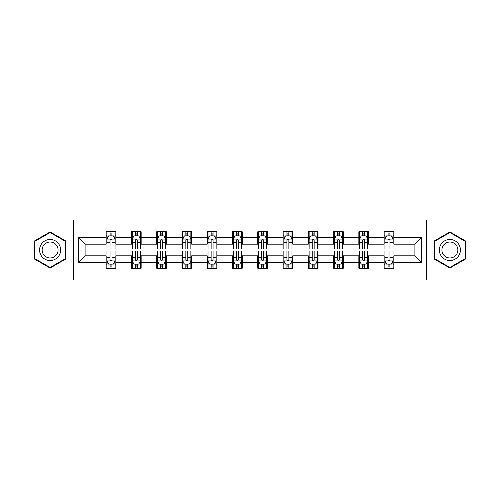 <?xml version="1.0" encoding="UTF-8"?>
<svg xmlns="http://www.w3.org/2000/svg" width="500" height="500" viewBox="0 0 500 500"><rect width="100%" height="100%" fill="white"/><g stroke="black" fill="none" stroke-linecap="round" stroke-linejoin="round"><path stroke-width="0.75" d="M426.725 279.969L475 279.969L475 220.031L426.725 220.031L426.725 279.969L73.275 279.969L73.275 220.031L25 220.031L25 279.969L73.275 279.969M426.725 220.031L73.275 220.031M393.844 237.688L393.844 231.775L384.125 231.775L384.125 237.688L368.575 237.688L368.575 231.775L358.856 231.775L358.856 237.688L343.306 237.688L343.306 231.775L333.587 231.775L333.587 237.688L318.038 237.688L318.038 231.775L308.312 231.775L308.312 237.688L292.762 237.688L292.762 231.775L283.044 231.775L283.044 237.688L267.494 237.688L267.494 231.775L257.775 231.775L257.775 237.688L242.225 237.688L242.225 231.775L232.506 231.775L232.506 237.688L216.956 237.688L216.956 231.775L207.237 231.775L207.237 237.688L191.688 237.688L191.688 231.775L181.962 231.775L181.962 237.688L166.412 237.688L166.412 231.775L156.694 231.775L156.694 237.688L141.144 237.688L141.144 231.775L131.425 231.775L131.425 237.688L115.875 237.688L115.875 231.775L106.156 231.775L106.156 237.688L78.619 237.688L78.619 262.312L85.1 255.831L106.156 255.831L106.156 268.225L115.875 268.225L115.875 255.831L131.425 255.831L131.425 268.225L141.144 268.225L141.144 255.831L156.694 255.831L156.694 268.225L166.412 268.225L166.412 255.831L181.962 255.831L181.962 268.225L191.688 268.225L191.688 255.831L207.237 255.831L207.237 268.225L216.956 268.225L216.956 255.831L232.506 255.831L232.506 268.225L242.225 268.225L242.225 255.831L257.775 255.831L257.775 268.225L267.494 268.225L267.494 255.831L283.044 255.831L283.044 268.225L292.762 268.225L292.762 255.831L308.312 255.831L308.312 268.225L318.038 268.225L318.038 255.831L333.587 255.831L333.587 268.225L343.306 268.225L343.306 255.831L358.856 255.831L358.856 268.225L368.575 268.225L368.575 255.831L384.125 255.831L384.125 268.225L393.844 268.225L393.844 255.831L414.9 255.831L414.9 244.169L393.844 244.169L393.844 237.688L421.381 237.688L421.381 262.312L393.844 262.312M384.125 262.312L368.575 262.312M358.856 262.312L343.306 262.312M333.587 262.312L318.038 262.312M308.312 262.312L292.762 262.312M283.044 262.312L267.494 262.312M257.775 262.312L242.225 262.312M232.506 262.312L216.956 262.312M207.237 262.312L191.688 262.312M181.962 262.312L166.412 262.312M156.694 262.312L141.144 262.312M131.425 262.312L115.875 262.312M106.156 262.312L78.619 262.312M384.125 237.688L384.125 244.169L368.575 244.169L368.575 237.688M358.856 237.688L358.856 244.169L343.306 244.169L343.306 237.688M333.587 237.688L333.587 244.169L318.038 244.169L318.038 237.688M308.312 237.688L308.312 244.169L292.762 244.169L292.762 237.688M283.044 237.688L283.044 244.169L267.494 244.169L267.494 237.688M257.775 237.688L257.775 244.169L242.225 244.169L242.225 237.688M232.506 237.688L232.506 244.169L216.956 244.169L216.956 237.688M207.237 237.688L207.237 244.169L191.688 244.169L191.688 237.688M181.962 237.688L181.962 244.169L166.412 244.169L166.412 237.688M156.694 237.688L156.694 244.169L141.144 244.169L141.144 237.688M131.425 237.688L131.425 244.169L115.875 244.169L115.875 237.688M106.156 237.688L106.156 244.169L85.1 244.169L78.619 237.688M85.1 244.169L85.1 255.831M421.381 262.312L414.9 255.831M414.9 244.169L421.381 237.688M106.156 235.825L106.962 235.825M110.044 235.825L111.988 235.825M115.062 235.825L115.875 235.825M106.156 244.006L106.962 244.006M110.044 244.006L111.988 244.006M115.062 244.006L115.875 244.006M106.156 255.994L106.962 255.994M110.044 255.994L111.988 255.994M115.062 255.994L115.875 255.994M106.156 264.175L106.962 264.175M110.044 264.175L111.988 264.175M115.062 264.175L115.875 264.175M131.425 255.994L132.238 255.994M135.312 255.994L137.256 255.994M140.338 255.994L141.144 255.994M131.425 264.175L132.238 264.175M135.312 264.175L137.256 264.175M140.338 264.175L141.144 264.175M131.425 235.825L132.238 235.825M135.312 235.825L137.256 235.825M140.338 235.825L141.144 235.825M131.425 244.006L132.238 244.006M135.312 244.006L137.256 244.006M140.338 244.006L141.144 244.006M156.694 255.994L157.506 255.994M160.581 255.994L162.525 255.994M165.606 255.994L166.412 255.994M156.694 264.175L157.506 264.175M160.581 264.175L162.525 264.175M165.606 264.175L166.412 264.175M156.694 235.825L157.506 235.825M160.581 235.825L162.525 235.825M165.606 235.825L166.412 235.825M156.694 244.006L157.506 244.006M160.581 244.006L162.525 244.006M165.606 244.006L166.412 244.006M181.962 255.994L182.775 255.994M185.856 255.994L187.8 255.994M190.875 255.994L191.688 255.994M181.962 264.175L182.775 264.175M185.856 264.175L187.8 264.175M190.875 264.175L191.688 264.175M181.962 235.825L182.775 235.825M185.856 235.825L187.8 235.825M190.875 235.825L191.688 235.825M181.962 244.006L182.775 244.006M185.856 244.006L187.8 244.006M190.875 244.006L191.688 244.006M207.237 255.994L208.044 255.994M211.125 255.994L213.069 255.994M216.144 255.994L216.956 255.994M207.237 264.175L208.044 264.175M211.125 264.175L213.069 264.175M216.144 264.175L216.956 264.175M207.237 235.825L208.044 235.825M211.125 235.825L213.069 235.825M216.144 235.825L216.956 235.825M207.237 244.006L208.044 244.006M211.125 244.006L213.069 244.006M216.144 244.006L216.956 244.006M232.506 255.994L233.312 255.994M236.394 255.994L238.337 255.994M241.412 255.994L242.225 255.994M232.506 264.175L233.312 264.175M236.394 264.175L238.337 264.175M241.412 264.175L242.225 264.175M232.506 235.825L233.312 235.825M236.394 235.825L238.337 235.825M241.412 235.825L242.225 235.825M232.506 244.006L233.312 244.006M236.394 244.006L238.337 244.006M241.412 244.006L242.225 244.006M257.775 255.994L258.587 255.994M261.663 255.994L263.606 255.994M266.688 255.994L267.494 255.994M257.775 264.175L258.587 264.175M261.663 264.175L263.606 264.175M266.688 264.175L267.494 264.175M257.775 235.825L258.587 235.825M261.663 235.825L263.606 235.825M266.688 235.825L267.494 235.825M257.775 244.006L258.587 244.006M261.663 244.006L263.606 244.006M266.688 244.006L267.494 244.006M283.044 255.994L283.856 255.994M286.931 255.994L288.875 255.994M291.956 255.994L292.762 255.994M283.044 264.175L283.856 264.175M286.931 264.175L288.875 264.175M291.956 264.175L292.762 264.175M283.044 235.825L283.856 235.825M286.931 235.825L288.875 235.825M291.956 235.825L292.762 235.825M283.044 244.006L283.856 244.006M286.931 244.006L288.875 244.006M291.956 244.006L292.762 244.006M308.312 255.994L309.125 255.994M312.2 255.994L314.144 255.994M317.225 255.994L318.038 255.994M308.312 264.175L309.125 264.175M312.2 264.175L314.144 264.175M317.225 264.175L318.038 264.175M308.312 235.825L309.125 235.825M312.2 235.825L314.144 235.825M317.225 235.825L318.038 235.825M308.312 244.006L309.125 244.006M312.2 244.006L314.144 244.006M317.225 244.006L318.038 244.006M333.587 255.994L334.394 255.994M337.475 255.994L339.419 255.994M342.494 255.994L343.306 255.994M333.587 264.175L334.394 264.175M337.475 264.175L339.419 264.175M342.494 264.175L343.306 264.175M333.587 235.825L334.394 235.825M337.475 235.825L339.419 235.825M342.494 235.825L343.306 235.825M333.587 244.006L334.394 244.006M337.475 244.006L339.419 244.006M342.494 244.006L343.306 244.006M358.856 255.994L359.663 255.994M362.744 255.994L364.688 255.994M367.762 255.994L368.575 255.994M358.856 264.175L359.663 264.175M362.744 264.175L364.688 264.175M367.762 264.175L368.575 264.175M358.856 235.825L359.663 235.825M362.744 235.825L364.688 235.825M367.762 235.825L368.575 235.825M358.856 244.006L359.663 244.006M362.744 244.006L364.688 244.006M367.762 244.006L368.575 244.006M384.125 255.994L384.938 255.994M388.013 255.994L389.956 255.994M393.038 255.994L393.844 255.994M384.125 264.175L384.938 264.175M388.013 264.175L389.956 264.175M393.038 264.175L393.844 264.175M384.125 235.825L384.938 235.825M388.013 235.825L389.956 235.825M393.038 235.825L393.844 235.825M384.125 244.006L384.938 244.006M388.013 244.006L389.956 244.006M393.038 244.006L393.844 244.006M50.106 268.05L65.738 259.025L65.738 240.975L50.106 231.95L34.475 240.975L34.475 259.025L50.106 268.05M465.525 240.975L449.894 231.95L434.263 240.975L434.263 259.025L449.894 268.05L465.525 259.025L465.525 240.975M111.988 233.881L110.044 233.881M115.062 247L111.988 247L111.988 249.025L115.062 249.025L115.062 239.144L113.444 235.906L108.588 235.906L106.962 239.144L106.962 249.025L110.044 249.025L110.044 247L106.962 247M106.962 239.144L106.962 231.775M115.062 239.144L115.062 231.775M110.044 235.906L110.044 231.775M111.988 231.775L111.988 235.906M111.988 247L111.988 240.362C111.337 239.112 110.694 239.112 110.044 240.362L110.044 247M110.044 266.119L111.988 266.119M106.962 253L110.044 253L110.044 250.975L106.962 250.975L106.962 260.856L108.588 264.094L113.444 264.094L115.062 260.856L115.062 250.975L111.988 250.975L111.988 253L115.062 253M115.062 260.856L115.062 268.225M106.962 260.856L106.962 268.225M111.988 264.094L111.988 268.225M110.044 268.225L110.044 264.094M110.044 253L110.044 259.637C110.688 260.887 111.337 260.887 111.988 259.637L111.988 253M59.225 255.263A10.531 10.531 0 0 0 55.375 240.881A10.531 10.531 0 0 0 40.987 244.737A10.531 10.531 0 0 0 44.844 259.119A10.531 10.531 0 0 0 59.225 255.263M57.013 253.988A7.969 7.969 0 0 0 54.094 243.094A7.969 7.969 0 0 0 43.206 246.012A7.969 7.969 0 0 0 46.125 256.906A7.969 7.969 0 0 0 57.013 253.988M34.962 258.744L34.962 241.256L50.106 232.512L65.256 241.256L65.256 258.744L50.106 267.488L34.962 258.744M449.894 239.469A10.531 10.531 0 0 0 439.363 250A10.531 10.531 0 0 0 449.894 260.531A10.531 10.531 0 0 0 460.419 250A10.531 10.531 0 0 0 449.894 239.469M449.894 242.031A7.969 7.969 0 0 0 441.919 250A7.969 7.969 0 0 0 449.894 257.969A7.969 7.969 0 0 0 457.863 250A7.969 7.969 0 0 0 449.894 242.031M465.037 258.744L449.894 267.488L434.744 258.744L434.744 241.256L449.894 232.512L465.037 241.256L465.037 258.744M137.256 233.881L135.312 233.881M140.338 247L137.256 247L137.256 249.025L140.338 249.025L140.338 239.144L138.713 235.906L133.856 235.906L132.238 239.144L132.238 249.025L135.312 249.025L135.312 247L132.238 247M132.238 239.144L132.238 231.775M140.338 239.144L140.338 231.775M135.312 235.906L135.312 231.775M137.256 231.775L137.256 235.906M137.256 247L137.256 240.362C136.613 239.112 135.963 239.112 135.312 240.362L135.312 247M162.525 233.881L160.581 233.881M165.606 247L162.525 247L162.525 249.025L165.606 249.025L165.606 239.144L163.988 235.906L159.125 235.906L157.506 239.144L157.506 249.025L160.581 249.025L160.581 247L157.506 247M157.506 239.144L157.506 231.775M165.606 239.144L165.606 231.775M160.581 235.906L160.581 231.775M162.525 231.775L162.525 235.906M162.525 247L162.525 240.362C161.881 239.112 161.231 239.112 160.581 240.362L160.581 247M135.312 266.119L137.256 266.119M132.238 253L135.312 253L135.312 250.975L132.238 250.975L132.238 260.856L133.856 264.094L138.713 264.094L140.338 260.856L140.338 250.975L137.256 250.975L137.256 253L140.338 253M140.338 260.856L140.338 268.225M132.238 260.856L132.238 268.225M137.256 264.094L137.256 268.225M135.312 268.225L135.312 264.094M135.312 253L135.312 259.637C135.963 260.887 136.606 260.887 137.256 259.637L137.256 253M160.581 266.119L162.525 266.119M157.506 253L160.581 253L160.581 250.975L157.506 250.975L157.506 260.856L159.125 264.094L163.988 264.094L165.606 260.856L165.606 250.975L162.525 250.975L162.525 253L165.606 253M165.606 260.856L165.606 268.225M157.506 260.856L157.506 268.225M162.525 264.094L162.525 268.225M160.581 268.225L160.581 264.094M160.581 253L160.581 259.637C161.231 260.887 161.881 260.887 162.525 259.637L162.525 253M187.8 233.881L185.856 233.881M190.875 247L187.8 247L187.8 249.025L190.875 249.025L190.875 239.144L189.256 235.906L184.394 235.906L182.775 239.144L182.775 249.025L185.856 249.025L185.856 247L182.775 247M182.775 239.144L182.775 231.775M190.875 239.144L190.875 231.775M185.856 235.906L185.856 231.775M187.8 231.775L187.8 235.906M187.8 247L187.8 240.362C187.15 239.112 186.5 239.112 185.856 240.362L185.856 247M213.069 233.881L211.125 233.881M216.144 247L213.069 247L213.069 249.025L216.144 249.025L216.144 239.144L214.525 235.906L209.662 235.906L208.044 239.144L208.044 249.025L211.125 249.025L211.125 247L208.044 247M208.044 239.144L208.044 231.775M216.144 239.144L216.144 231.775M211.125 235.906L211.125 231.775M213.069 231.775L213.069 235.906M213.069 247L213.069 240.362C212.419 239.112 211.775 239.112 211.125 240.362L211.125 247M238.337 233.881L236.394 233.881M241.412 247L238.337 247L238.337 249.025L241.412 249.025L241.412 239.144L239.794 235.906L234.938 235.906L233.312 239.144L233.312 249.025L236.394 249.025L236.394 247L233.312 247M233.312 239.144L233.312 231.775M241.412 239.144L241.412 231.775M236.394 235.906L236.394 231.775M238.337 231.775L238.337 235.906M238.337 247L238.337 240.362C237.688 239.112 237.044 239.112 236.394 240.362L236.394 247M185.856 266.119L187.8 266.119M182.775 253L185.856 253L185.856 250.975L182.775 250.975L182.775 260.856L184.394 264.094L189.256 264.094L190.875 260.856L190.875 250.975L187.8 250.975L187.8 253L190.875 253M190.875 260.856L190.875 268.225M182.775 260.856L182.775 268.225M187.8 264.094L187.8 268.225M185.856 268.225L185.856 264.094M185.856 253L185.856 259.637C186.5 260.887 187.15 260.887 187.8 259.637L187.8 253M211.125 266.119L213.069 266.119M208.044 253L211.125 253L211.125 250.975L208.044 250.975L208.044 260.856L209.662 264.094L214.525 264.094L216.144 260.856L216.144 250.975L213.069 250.975L213.069 253L216.144 253M216.144 260.856L216.144 268.225M208.044 260.856L208.044 268.225M213.069 264.094L213.069 268.225M211.125 268.225L211.125 264.094M211.125 253L211.125 259.637C211.769 260.887 212.419 260.887 213.069 259.637L213.069 253M236.394 266.119L238.337 266.119M233.312 253L236.394 253L236.394 250.975L233.312 250.975L233.312 260.856L234.938 264.094L239.794 264.094L241.412 260.856L241.412 250.975L238.337 250.975L238.337 253L241.412 253M241.412 260.856L241.412 268.225M233.312 260.856L233.312 268.225M238.337 264.094L238.337 268.225M236.394 268.225L236.394 264.094M236.394 253L236.394 259.637C237.037 260.887 237.688 260.887 238.337 259.637L238.337 253M261.663 266.119L263.606 266.119M258.587 253L261.663 253L261.663 250.975L258.587 250.975L258.587 260.856L260.206 264.094L265.062 264.094L266.688 260.856L266.688 250.975L263.606 250.975L263.606 253L266.688 253M266.688 260.856L266.688 268.225M258.587 260.856L258.587 268.225M263.606 264.094L263.606 268.225M261.663 268.225L261.663 264.094M261.663 253L261.663 259.637C262.312 260.887 262.956 260.887 263.606 259.637L263.606 253M286.931 266.119L288.875 266.119M283.856 253L286.931 253L286.931 250.975L283.856 250.975L283.856 260.856L285.475 264.094L290.338 264.094L291.956 260.856L291.956 250.975L288.875 250.975L288.875 253L291.956 253M291.956 260.856L291.956 268.225M283.856 260.856L283.856 268.225M288.875 264.094L288.875 268.225M286.931 268.225L286.931 264.094M286.931 253L286.931 259.637C287.581 260.887 288.225 260.887 288.875 259.637L288.875 253M312.2 266.119L314.144 266.119M309.125 253L312.2 253L312.2 250.975L309.125 250.975L309.125 260.856L310.744 264.094L315.606 264.094L317.225 260.856L317.225 250.975L314.144 250.975L314.144 253L317.225 253M317.225 260.856L317.225 268.225M309.125 260.856L309.125 268.225M314.144 264.094L314.144 268.225M312.2 268.225L312.2 264.094M312.2 253L312.2 259.637C312.85 260.887 313.5 260.887 314.144 259.637L314.144 253M337.475 266.119L339.419 266.119M334.394 253L337.475 253L337.475 250.975L334.394 250.975L334.394 260.856L336.012 264.094L340.875 264.094L342.494 260.856L342.494 250.975L339.419 250.975L339.419 253L342.494 253M342.494 260.856L342.494 268.225M334.394 260.856L334.394 268.225M339.419 264.094L339.419 268.225M337.475 268.225L337.475 264.094M337.475 253L337.475 259.637C338.119 260.887 338.769 260.887 339.419 259.637L339.419 253M362.744 266.119L364.688 266.119M359.663 253L362.744 253L362.744 250.975L359.663 250.975L359.663 260.856L361.287 264.094L366.144 264.094L367.762 260.856L367.762 250.975L364.688 250.975L364.688 253L367.762 253M367.762 260.856L367.762 268.225M359.663 260.856L359.663 268.225M364.688 264.094L364.688 268.225M362.744 268.225L362.744 264.094M362.744 253L362.744 259.637C363.387 260.887 364.038 260.887 364.688 259.637L364.688 253M388.013 266.119L389.956 266.119M384.938 253L388.013 253L388.013 250.975L384.938 250.975L384.938 260.856L386.556 264.094L391.413 264.094L393.038 260.856L393.038 250.975L389.956 250.975L389.956 253L393.038 253M393.038 260.856L393.038 268.225M384.938 260.856L384.938 268.225M389.956 264.094L389.956 268.225M388.013 268.225L388.013 264.094M388.013 253L388.013 259.637C388.663 260.887 389.306 260.887 389.956 259.637L389.956 253M263.606 233.881L261.663 233.881M266.688 247L263.606 247L263.606 249.025L266.688 249.025L266.688 239.144L265.062 235.906L260.206 235.906L258.587 239.144L258.587 249.025L261.663 249.025L261.663 247L258.587 247M258.587 239.144L258.587 231.775M266.688 239.144L266.688 231.775M261.663 235.906L261.663 231.775M263.606 231.775L263.606 235.906M263.606 247L263.606 240.362C262.962 239.112 262.312 239.112 261.663 240.362L261.663 247M288.875 233.881L286.931 233.881M291.956 247L288.875 247L288.875 249.025L291.956 249.025L291.956 239.144L290.338 235.906L285.475 235.906L283.856 239.144L283.856 249.025L286.931 249.025L286.931 247L283.856 247M283.856 239.144L283.856 231.775M291.956 239.144L291.956 231.775M286.931 235.906L286.931 231.775M288.875 231.775L288.875 235.906M288.875 247L288.875 240.362C288.231 239.112 287.581 239.112 286.931 240.362L286.931 247M314.144 233.881L312.2 233.881M317.225 247L314.144 247L314.144 249.025L317.225 249.025L317.225 239.144L315.606 235.906L310.744 235.906L309.125 239.144L309.125 249.025L312.2 249.025L312.2 247L309.125 247M309.125 239.144L309.125 231.775M317.225 239.144L317.225 231.775M312.2 235.906L312.2 231.775M314.144 231.775L314.144 235.906M314.144 247L314.144 240.362C313.5 239.112 312.85 239.112 312.2 240.362L312.2 247M339.419 233.881L337.475 233.881M342.494 247L339.419 247L339.419 249.025L342.494 249.025L342.494 239.144L340.875 235.906L336.012 235.906L334.394 239.144L334.394 249.025L337.475 249.025L337.475 247L334.394 247M334.394 239.144L334.394 231.775M342.494 239.144L342.494 231.775M337.475 235.906L337.475 231.775M339.419 231.775L339.419 235.906M339.419 247L339.419 240.362C338.769 239.112 338.119 239.112 337.475 240.362L337.475 247M364.688 233.881L362.744 233.881M367.762 247L364.688 247L364.688 249.025L367.762 249.025L367.762 239.144L366.144 235.906L361.287 235.906L359.663 239.144L359.663 249.025L362.744 249.025L362.744 247L359.663 247M359.663 239.144L359.663 231.775M367.762 239.144L367.762 231.775M362.744 235.906L362.744 231.775M364.688 231.775L364.688 235.906M364.688 247L364.688 240.362C364.038 239.112 363.394 239.112 362.744 240.362L362.744 247M389.956 233.881L388.013 233.881M393.038 247L389.956 247L389.956 249.025L393.038 249.025L393.038 239.144L391.413 235.906L386.556 235.906L384.938 239.144L384.938 249.025L388.013 249.025L388.013 247L384.938 247M384.938 239.144L384.938 231.775M393.038 239.144L393.038 231.775M388.013 235.906L388.013 231.775M389.956 231.775L389.956 235.906M389.956 247L389.956 240.362C389.312 239.112 388.663 239.112 388.013 240.362L388.013 247M115.025 239.069L107.006 239.069M106.962 236.1L108.488 236.1M113.544 236.1L115.062 236.1M110.044 242.656L106.962 242.656M115.062 242.656L111.988 242.656M111.988 234.913L110.044 234.913M107.006 260.931L115.025 260.931M115.062 263.9L113.544 263.9M108.488 263.9L106.962 263.9M111.988 257.344L115.062 257.344M106.962 257.344L110.044 257.344M110.044 265.087L111.988 265.087M140.294 239.069L132.275 239.069M132.238 236.1L133.756 236.1M138.812 236.1L140.338 236.1M135.312 242.656L132.238 242.656M140.338 242.656L137.256 242.656M137.256 234.913L135.312 234.913M165.562 239.069L157.544 239.069M157.506 236.1L159.025 236.1M164.081 236.1L165.606 236.1M160.581 242.656L157.506 242.656M165.606 242.656L162.525 242.656M162.525 234.913L160.581 234.913M132.275 260.931L140.294 260.931M140.338 263.9L138.812 263.9M133.756 263.9L132.238 263.9M137.256 257.344L140.338 257.344M132.238 257.344L135.312 257.344M135.312 265.087L137.256 265.087M157.544 260.931L165.562 260.931M165.606 263.9L164.081 263.9M159.025 263.9L157.506 263.9M162.525 257.344L165.606 257.344M157.506 257.344L160.581 257.344M160.581 265.087L162.525 265.087M190.831 239.069L182.819 239.069M182.775 236.1L184.3 236.1M189.35 236.1L190.875 236.1M185.856 242.656L182.775 242.656M190.875 242.656L187.8 242.656M187.8 234.913L185.856 234.913M216.106 239.069L208.088 239.069M208.044 236.1L209.569 236.1M214.625 236.1L216.144 236.1M211.125 242.656L208.044 242.656M216.144 242.656L213.069 242.656M213.069 234.913L211.125 234.913M241.375 239.069L233.356 239.069M233.312 236.1L234.838 236.1M239.894 236.1L241.412 236.1M236.394 242.656L233.312 242.656M241.412 242.656L238.337 242.656M238.337 234.913L236.394 234.913M182.819 260.931L190.831 260.931M190.875 263.9L189.35 263.9M184.3 263.9L182.775 263.9M187.8 257.344L190.875 257.344M182.775 257.344L185.856 257.344M185.856 265.087L187.8 265.087M208.088 260.931L216.106 260.931M216.144 263.9L214.625 263.9M209.569 263.9L208.044 263.9M213.069 257.344L216.144 257.344M208.044 257.344L211.125 257.344M211.125 265.087L213.069 265.087M233.356 260.931L241.375 260.931M241.412 263.9L239.894 263.9M234.838 263.9L233.312 263.9M238.337 257.344L241.412 257.344M233.312 257.344L236.394 257.344M236.394 265.087L238.337 265.087M258.625 260.931L266.644 260.931M266.688 263.9L265.163 263.9M260.106 263.9L258.587 263.9M263.606 257.344L266.688 257.344M258.587 257.344L261.663 257.344M261.663 265.087L263.606 265.087M283.894 260.931L291.913 260.931M291.956 263.9L290.431 263.9M285.375 263.9L283.856 263.9M288.875 257.344L291.956 257.344M283.856 257.344L286.931 257.344M286.931 265.087L288.875 265.087M309.169 260.931L317.181 260.931M317.225 263.9L315.7 263.9M310.65 263.9L309.125 263.9M314.144 257.344L317.225 257.344M309.125 257.344L312.2 257.344M312.2 265.087L314.144 265.087M334.438 260.931L342.456 260.931M342.494 263.9L340.975 263.9M335.919 263.9L334.394 263.9M339.419 257.344L342.494 257.344M334.394 257.344L337.475 257.344M337.475 265.087L339.419 265.087M359.706 260.931L367.725 260.931M367.762 263.9L366.244 263.9M361.188 263.9L359.663 263.9M364.688 257.344L367.762 257.344M359.663 257.344L362.744 257.344M362.744 265.087L364.688 265.087M384.975 260.931L392.994 260.931M393.038 263.9L391.512 263.9M386.456 263.9L384.938 263.9M389.956 257.344L393.038 257.344M384.938 257.344L388.013 257.344M388.013 265.087L389.956 265.087M266.644 239.069L258.625 239.069M258.587 236.1L260.106 236.1M265.163 236.1L266.688 236.1M261.663 242.656L258.587 242.656M266.688 242.656L263.606 242.656M263.606 234.913L261.663 234.913M291.913 239.069L283.894 239.069M283.856 236.1L285.375 236.1M290.431 236.1L291.956 236.1M286.931 242.656L283.856 242.656M291.956 242.656L288.875 242.656M288.875 234.913L286.931 234.913M317.181 239.069L309.169 239.069M309.125 236.1L310.65 236.1M315.7 236.1L317.225 236.1M312.2 242.656L309.125 242.656M317.225 242.656L314.144 242.656M314.144 234.913L312.2 234.913M342.456 239.069L334.438 239.069M334.394 236.1L335.919 236.1M340.975 236.1L342.494 236.1M337.475 242.656L334.394 242.656M342.494 242.656L339.419 242.656M339.419 234.913L337.475 234.913M367.725 239.069L359.706 239.069M359.663 236.1L361.188 236.1M366.244 236.1L367.762 236.1M362.744 242.656L359.663 242.656M367.762 242.656L364.688 242.656M364.688 234.913L362.744 234.913M392.994 239.069L384.975 239.069M384.938 236.1L386.456 236.1M391.512 236.1L393.038 236.1M388.013 242.656L384.938 242.656M393.038 242.656L389.956 242.656M389.956 234.913L388.013 234.913"/></g></svg>
